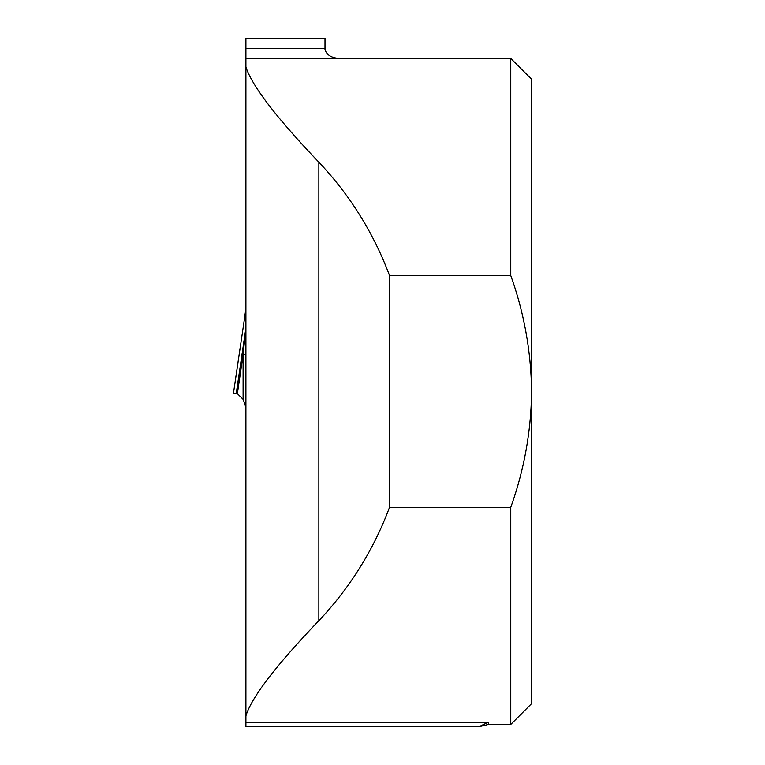<?xml version="1.0" encoding="UTF-8"?>
<svg xmlns="http://www.w3.org/2000/svg" width="765" height="765" viewBox="0 0 765 765"><rect width="100%" height="100%" fill="white"/><g stroke="black" fill="none" stroke-linecap="round" stroke-linejoin="round"><path stroke-width="1.15" d="M245.909 715.877L245.909 726.75L478.9 726.75L488.386 722.189L488.386 724.465L510.762 724.465L510.762 507.329L389.528 507.329L389.528 275.563C373.588 233.019 350.035 195.228 318.862 162.19C276.328 117.59 252.02 85.862 245.909 67.014L245.909 715.877C251.637 697.24 275.955 665.521 318.862 620.702C350.035 587.663 373.588 549.872 389.528 507.329M245.909 48.338L245.909 38.25L325.001 38.25L325.001 48.338L245.909 48.338L245.909 67.014M245.909 58.436L341.659 58.436C332.498 58.503 326.951 55.568 325.001 49.629L325.001 48.338M341.659 58.436L510.762 58.436L510.762 275.563L389.528 275.563M510.762 275.563C524.159 312.971 531.092 351.594 531.579 391.451L531.579 703.647L510.762 724.465M510.762 58.436L531.579 79.244L531.579 391.451C531.149 431.173 524.207 469.796 510.762 507.329M245.909 353.698A20.818 2.171 180 0 1 243.098 354.788L237.37 393.679L243.098 399.349L243.098 354.788L245.689 329.428L245.689 310.523L233.421 393.526L240.487 345.445M245.909 307.626A20.818 19.88 180 0 1 245.689 310.523L243.547 324.991L245.699 309.968A20.818 20.76 180 0 0 245.909 306.985M237.399 393.526L233.507 393.526L236.251 393.526L245.689 329.428A20.818 19.88 180 0 0 245.909 326.55M243.098 399.349L245.909 407.324M237.37 393.679L236.251 393.526M245.699 309.968A20.818 20.818 0 0 0 245.909 306.975M245.909 722.189L488.386 722.189M318.862 620.702L318.862 162.19M478.9 726.75L488.386 724.465"/></g></svg>
